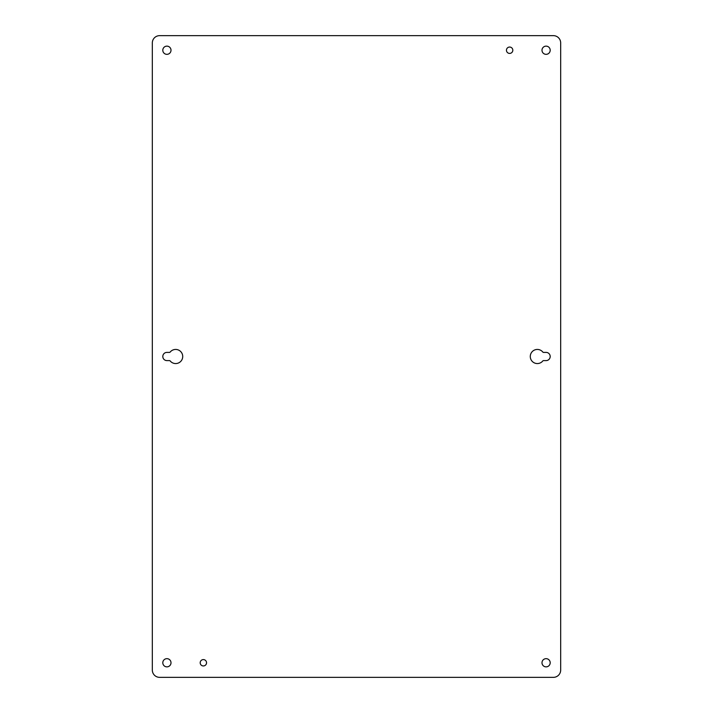 <?xml version="1.0" encoding="UTF-8"?>
<svg xmlns="http://www.w3.org/2000/svg" width="713" height="713" viewBox="0 0 713 713"><rect width="100%" height="100%" fill="white"/><g stroke="black" fill="none" stroke-linecap="round" stroke-linejoin="round"><path stroke-width="1.07" d="M171.004 662.769A4.1 4.1 0 0 1 164.855 666.316A4.1 4.1 0 0 1 164.855 659.213A4.1 4.1 0 0 1 171.004 662.769M206.547 662.769A3.182 3.182 0 0 1 201.779 665.523A3.182 3.182 0 0 1 201.779 660.015A3.182 3.182 0 0 1 206.547 662.769M512.816 50.231A3.182 3.182 0 0 1 508.039 52.985A3.182 3.182 0 0 1 508.039 47.477A3.182 3.182 0 0 1 512.816 50.231M543.52 352.4L546.096 352.4A4.1 4.1 0 0 1 550.195 356.5A4.1 4.1 0 0 1 546.096 360.6L543.52 360.6A0.873 0.873 0 0 0 542.843 360.921A7.059 7.059 0 0 1 532.531 361.669A7.059 7.059 0 0 1 532.531 351.331A7.059 7.059 0 0 1 542.843 352.079A0.873 0.873 0 0 0 543.52 352.4M166.904 360.6A4.1 4.1 0 0 1 162.805 356.5A4.1 4.1 0 0 1 166.904 352.4L169.48 352.4A0.873 0.873 0 0 0 170.157 352.079A7.059 7.059 0 0 1 180.469 351.331A7.059 7.059 0 0 1 180.469 361.669A7.059 7.059 0 0 1 170.157 360.921A0.873 0.873 0 0 0 169.48 360.6L166.904 360.6M550.195 50.231A4.1 4.1 0 0 1 544.046 53.787A4.1 4.1 0 0 1 544.046 46.684A4.1 4.1 0 0 1 550.195 50.231M171.004 50.231A4.1 4.1 0 0 1 164.855 53.787A4.1 4.1 0 0 1 164.855 46.684A4.1 4.1 0 0 1 171.004 50.231M550.195 662.769A4.1 4.1 0 0 1 544.046 666.316A4.1 4.1 0 0 1 544.046 659.213A4.1 4.1 0 0 1 550.195 662.769M152.324 42.94L152.324 670.06A7.29 7.29 0 0 0 159.614 677.35L553.386 677.35A7.29 7.29 0 0 0 560.676 670.06L560.676 42.94A7.29 7.29 0 0 0 553.386 35.65L159.614 35.65A7.29 7.29 0 0 0 152.324 42.94"/></g></svg>

